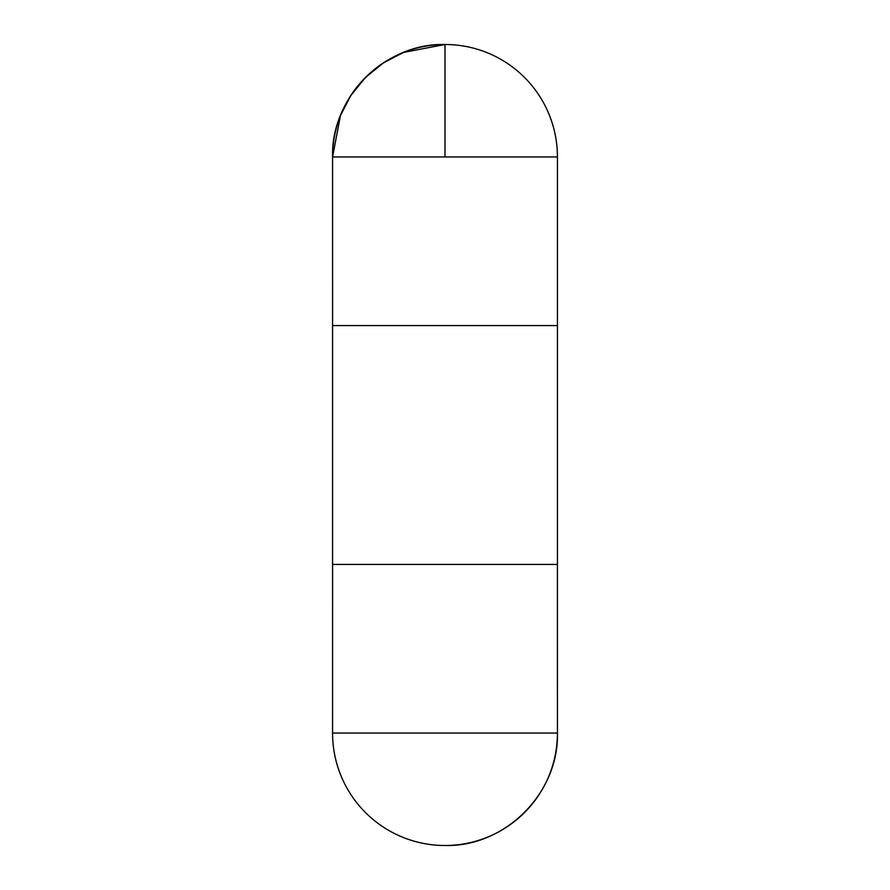 <?xml version="1.0" encoding="UTF-8"?>
<svg xmlns="http://www.w3.org/2000/svg" width="890" height="890" viewBox="0 0 890 890"><rect width="100%" height="100%" fill="white"/><g stroke="black" fill="none" stroke-linecap="round" stroke-linejoin="round"><path stroke-width="1.33" d="M332.582 564.427L332.571 733.06A112.429 112.429 0 0 0 445 845.5C505.086 847.046 558.987 793.146 557.429 733.06L557.418 564.427L332.571 564.427L332.571 325.573L557.429 325.573L332.582 325.573L332.571 156.94C331.013 96.854 384.914 42.954 445 44.5A112.429 112.429 0 0 0 332.571 156.94L557.429 156.94A112.429 112.429 0 0 0 445 44.5M445 156.94L445 44.5L403.615 52.399L383.479 62.834L365.501 77.43L350.894 95.408L340.458 115.555L332.571 156.94L332.582 325.573L445 325.573M332.571 733.06L557.429 733.06A112.429 112.429 0 0 1 445 845.5M557.429 564.427L557.429 156.94"/></g></svg>
